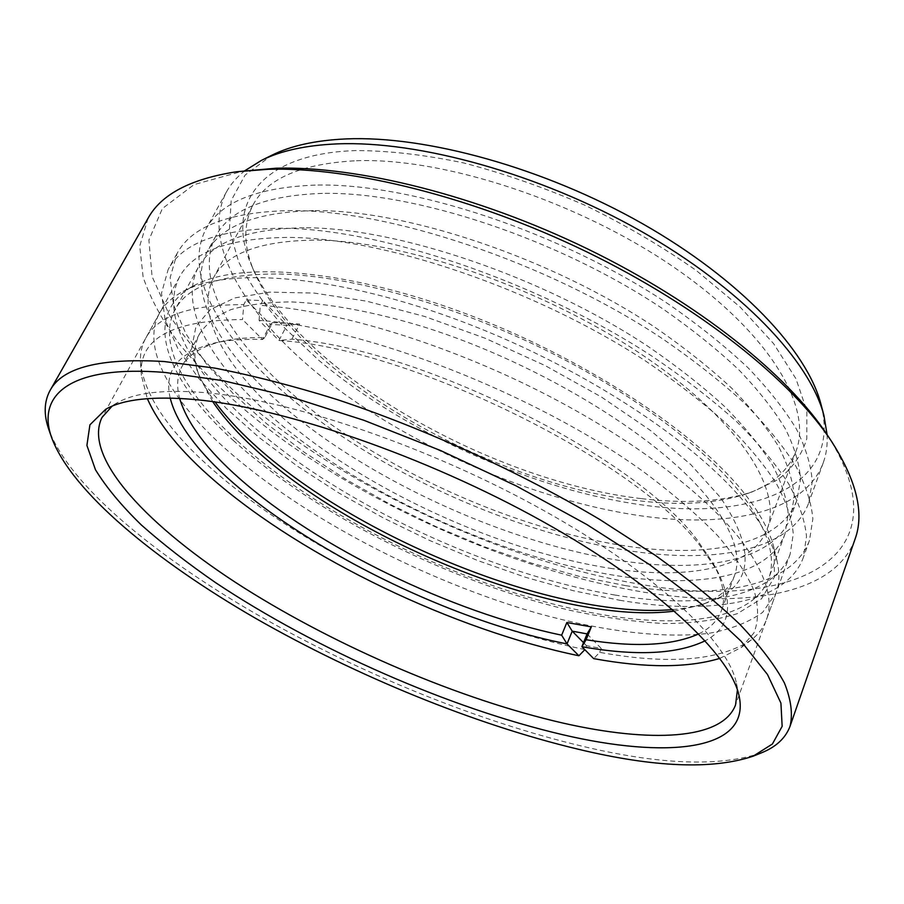 <?xml version="1.0" encoding="UTF-8"?>
<svg xmlns="http://www.w3.org/2000/svg" width="904" height="904" viewBox="0 0 904 904"><rect width="100%" height="100%" fill="white"/><g stroke="black" fill="none" stroke-linecap="round" stroke-linejoin="round"><path stroke-width="0.68" stroke-dasharray="4.52 3.39" d="M737.415 689.888L736.466 683.424C728.511 642.348 657.14 573.837 543.79 510.545C430.609 447.288 292.003 400.144 205.502 392.675C164.438 389.262 135.114 392.596 117.52 402.664L112.039 406.212M820.979 404.303C842.257 486.77 753.846 519.845 647.343 505.652C535.744 491.267 406.325 433.852 318.852 360.334L284.794 328.129C265.121 306.038 249.753 283.969 238.679 261.911L229.424 229.966L231.198 200.507L245.12 175.048L271.878 155.217M244.995 170.619C236.961 176.935 230.769 184.054 226.418 191.976C198.089 247.312 254.137 328.073 340.763 391.364C428.417 454.927 544.637 503.042 646.337 516.591C731.246 527.699 805.148 511.822 823.273 462.712C826.358 454.226 827.635 444.881 827.092 434.666M761.032 753.009C719.403 766.954 660.044 764.75 582.944 746.388C477.414 721.358 358.018 672.44 255.888 613.884C154.776 555.395 69.936 485.629 48.985 430.01M827.307 434.982C909.13 562.231 787.169 610.245 643.433 584.82C503.844 561.915 342.944 486.985 238.961 395.613C210.734 369.205 187.636 342.559 169.669 315.666L152.053 276.432L148.9 240.001L162.37 208.553L194.1 184.585L244.634 170.664M148.03 218.316L139.725 246.069L143.137 277.178C150.652 299.088 162.833 321.496 179.659 344.367C208.123 378.912 244.306 412.009 288.229 443.683C391.375 516.048 525.1 572.435 643.817 592.188C744.557 608.641 834.833 595.216 855.071 539.044M641.603 498.658C684.407 503.901 721.098 501.72 751.676 492.126L777.915 479.651C792.119 468.735 801.746 455.107 806.809 438.745L806.865 410.811L795.961 378.753L773.621 343.656L740.048 306.953L696.182 270.42C662.383 246.702 625.5 225.062 585.521 205.502C544.649 187.682 504.003 173.489 463.582 162.923C424.292 154.72 388.291 150.595 355.566 150.572C257.425 153.849 225.401 206.587 251.448 265.211C297.1 371.465 490.104 481.267 641.603 498.658M356.47 160.731C443.887 157.465 578.47 201.456 674.282 267.494C770.366 333.542 813.058 407.885 795.927 451.401C787.757 471.628 770.818 485.923 745.088 494.307C715.256 503.675 679.345 505.765 637.365 500.59C488.702 483.414 298.58 375.262 254.137 271.607C243.504 246.724 243.108 224.554 252.939 205.095C267.143 178.325 301.653 163.545 356.47 160.731M614.833 595.024C700.227 609.239 773.767 598.346 790.152 554.129L793.283 533.823C791.825 518.58 786.164 501.788 776.299 483.437C763.936 464.362 747.292 444.418 726.353 423.637C703.075 402.63 676.237 381.816 645.818 361.193C535.428 288.704 382.821 237.413 287.562 237.413C229.164 238.136 193.128 251.368 179.444 277.099C154.177 327.067 214.451 403.93 303.925 465.967C394.472 528.309 512.534 577.758 614.833 595.024M619.624 600.256C708.736 615.262 786.164 604.177 803.306 557.621L806.515 536.49C804.967 520.625 799.057 503.144 788.774 484.024C775.881 464.136 758.512 443.356 736.67 421.693C712.363 399.771 684.328 378.064 652.564 356.56C537.213 280.929 377.872 227.763 279.2 228.271C219.288 229.3 182.269 243.052 168.155 269.505L161.511 293.145L165.116 319.869L177.862 348.571L198.609 378.301L226.169 408.246L259.425 437.728L297.359 466.17L339.011 493.075L383.499 518.026L429.976 540.626L477.662 560.525L525.732 577.34L573.362 590.719L619.624 600.256M625.478 585.611C714.499 600.007 791.994 587.916 809.487 540.377L812.854 518.839C811.442 502.726 805.679 484.996 795.554 465.662C782.83 445.57 765.643 424.609 744.003 402.8C719.912 380.765 692.091 358.967 660.541 337.429C545.971 261.697 387.285 209.197 288.602 210.598C228.678 212.191 191.49 226.486 177.06 253.493L170.144 277.584L173.444 304.704L185.885 333.757L206.315 363.803L233.582 394.008L266.578 423.682L304.252 452.26L345.678 479.244L389.952 504.217L436.259 526.772L483.798 546.558L531.744 563.215L579.283 576.356L625.478 585.611M609.906 568.277C686.938 580.221 752.162 569 767.191 528.998C782.988 489.2 737.63 418.055 638.54 352.413C539.722 286.771 402.585 240.317 315.123 240.125C260.318 240.724 226.441 253.289 213.48 277.822C190.45 323.666 243.91 394.11 325.598 451.198C408.167 508.523 516.738 553.632 609.906 568.277M315.225 185.094C256.781 187.399 220.271 202.213 205.694 229.526C178.698 282.523 236.599 361.589 324.479 424.338C413.411 487.38 530.445 536.072 632.416 551.259C717.539 563.723 791.294 550.027 808.662 503.042L812.255 481.595C811.159 465.628 805.905 448.147 796.492 429.174C784.615 409.501 768.502 389.082 748.139 367.894C725.449 346.537 699.21 325.485 669.423 304.75C561.237 231.978 410.495 182.54 315.225 185.094M322.423 193.388C265.392 195.388 229.808 209.694 215.649 236.306C189.851 287.144 245.391 363.284 330.412 423.931C416.405 484.849 529.823 531.925 628.19 546.378C710.002 558.209 780.344 544.818 797 500.014L800.515 479.346C799.475 463.955 794.424 447.13 785.384 428.858C773.96 409.93 758.456 390.268 738.884 369.883C717.087 349.351 691.876 329.101 663.265 309.157C559.395 239.187 414.574 191.365 322.423 193.388M313.372 210.621C256.352 212.112 220.904 225.91 207.039 252.013C181.783 301.902 238.068 377.341 323.598 437.773C410.111 498.466 523.857 545.79 622.336 560.909C704.227 573.283 774.502 560.785 790.853 516.839L794.22 496.533C793.068 481.38 787.892 464.758 778.694 446.689C767.123 427.942 751.45 408.438 731.698 388.178C709.708 367.747 684.317 347.577 655.502 327.677C550.931 257.787 405.523 209.389 313.372 210.621M672.757 609.601C686.136 608.437 697.967 606.008 708.261 602.335C752.93 586.481 756.964 551.496 720.364 497.403L690.859 464.667L650.699 430.632L601.397 397.003L545.248 365.634L485.211 338.265L424.564 316.434L366.606 301.179L314.242 293.077L269.799 292.128L234.848 297.913L210.203 309.643L196.01 326.355L191.885 346.989L197.117 370.471C201.129 380.64 207.106 391.138 215.039 401.964M212.734 401.647L199.92 377.657C193.309 360.956 193.219 346.288 199.66 333.666C206.191 323.847 216.576 315.858 230.814 309.676C247.267 304.704 267.358 302.128 291.088 301.925C329.011 303.462 374.798 311.948 424.552 327.146C542.976 364.38 665.672 441.321 711.708 502.816C734.037 532.919 741.574 557.372 734.285 576.176C729.031 589.34 717.934 598.934 701.007 604.957L674.52 611.115M698.758 633.896C709.922 628.449 717.414 620.867 721.211 611.127C726.127 598.358 723.403 582.368 713.041 563.147L697.289 540.106C636.789 457.243 420.145 348.616 291.879 339.192L278.974 340.514C409.196 347.724 638.552 461.243 701.176 547.259L717.245 570.752C734.274 604.245 730.262 627.579 705.233 640.755M587.058 633.885L601.239 648.45L586.515 645.682L584.956 649.558C458.158 623.737 306.083 551.157 214.316 471.142C169.443 432.248 144.855 396.314 140.561 363.34C139.905 354.153 141.623 345.78 145.713 338.232C157.556 315.812 190.247 304.603 243.786 304.614L242.554 319.541C172.009 320.14 138.278 338.729 141.374 375.296L147.318 398.641M234.034 441.118C167.24 381.205 139.08 315.146 194.055 285.562C239.131 260.668 347.893 268.816 469.899 315.225C591.837 361.498 705.436 439.028 750.037 500.827C762.795 518.354 770.829 534.32 774.163 548.705L774.434 577.034L761.541 598.753L737.415 613.613C716.556 620.223 691.978 623.534 663.672 623.523C633.851 621.794 602.154 617.285 568.571 610.008C449.819 581.611 316.852 515.325 234.034 441.118M752.433 512.432C706.871 449.672 590.12 370.267 464.893 322.649C339.599 274.895 228.441 266.284 182.981 291.45C172.031 297.348 164.2 304.625 159.477 313.281C140.527 348.108 171.138 400.223 225.729 449.017C303.608 518.037 424.157 580.594 537.123 613.138C601.442 630.981 662.225 638.902 708.985 633.308C730.997 629.308 748.907 622.302 762.716 612.29L776.084 592.99C779.485 583.735 779.802 573.046 777.033 560.921C773.677 546.389 765.473 530.23 752.433 512.432M170.201 398.054C163.635 370.538 178.551 352.153 214.971 342.898C228.17 340.028 244.023 338.887 262.522 339.497L270.375 324.423L246.272 299.925L243.786 304.614M246.272 299.925L262.804 300.614L260.318 305.337C333.079 310.14 436.688 340.582 531.631 387.307C626.562 434.123 704.849 493.03 741.642 541.191C765.722 573.667 773.96 599.872 766.377 619.771C763.394 627.828 758.23 634.631 750.885 640.19C719.075 660.79 668.677 664.835 599.68 652.36L593.668 658.62M601.239 648.45L599.68 652.36M291.879 339.192L299.665 324.027L272.601 322.604L264.804 337.565C248.928 337.361 235.142 338.525 223.457 341.068C202.168 345.927 188.348 354.413 181.964 366.515C177.15 375.793 176.37 386.415 179.636 398.404M264.804 337.565L262.522 339.497L242.554 319.541M719.866 658.361L741.348 647.467L753.879 633.003C758.614 621.297 758.784 607.465 754.399 591.532C747.19 574.469 734.918 555.836 717.595 535.62C697.357 514.738 672.497 493.324 642.993 471.379C534.795 393.342 364.109 327.237 259.075 320.389L278.974 340.514L286.828 325.304L299.665 324.027M583.521 642.642L586.515 645.682M272.601 322.604L270.375 324.423L286.828 325.304L262.804 300.614M259.075 320.389L260.318 305.337M304.026 227.774C246.984 228.768 211.66 242.069 198.078 267.674C173.331 316.649 230.441 391.455 316.569 451.717C403.692 512.252 517.868 559.858 616.551 575.678C698.622 588.64 768.92 577.023 784.977 533.902L788.198 513.935C786.921 498.997 781.61 482.578 772.253 464.69C760.513 446.113 744.659 426.744 724.703 406.608C702.498 386.257 676.881 366.143 647.84 346.255C542.445 276.387 396.268 227.345 304.026 227.774M237.345 440.869C325.892 521.28 477.063 592.922 600.934 614.415C683.221 628.879 753.326 619.681 768.524 578.944C776.333 558.491 768.649 532.015 745.484 499.505C709.922 451.107 633.489 392.856 541.293 347.972C449.062 303.168 349.023 275.788 279.743 274.002C222.734 273.596 187.829 285.506 175.026 309.722C156.742 343.475 185.343 393.715 237.345 440.869M736.466 683.424L739.269 696.656M745.088 494.307L751.676 492.126M790.152 554.129L735.562 704.871M809.487 540.377L803.306 557.621M795.927 451.401L767.191 528.998M226.418 191.976L205.694 229.526M215.649 236.306L207.039 252.013M797 500.014L790.853 516.839M823.273 462.712L808.662 503.042M252.939 205.095L213.48 277.822M177.06 253.493L168.155 269.505M179.444 277.099L101.994 417.467M254.137 271.607L251.448 265.211M117.52 402.664L105.723 409.263M701.007 604.957L708.261 602.335M194.055 285.562L182.981 291.45M734.285 576.176L721.211 611.127M159.477 313.281L145.713 338.232M776.084 592.99L766.377 619.771M199.66 333.666L181.964 366.515M774.163 548.705L777.033 560.921M741.348 647.467L750.885 640.19M141.374 375.296L140.561 363.34M223.457 341.068L214.971 342.898M713.041 563.147L717.245 570.752M199.92 377.657L197.117 370.471M198.078 267.674L175.026 309.722M784.977 533.902L768.524 578.944"/><path stroke-width="1.36" d="M194.993 399.557C283.178 407.534 425.524 456.17 541.801 520.964C658.259 585.803 731.325 655.434 739.269 696.656C750.264 751.744 665.254 758.795 562.333 734.624C449.401 708.137 315.903 649.411 215.819 582.797C188.021 563.61 163.217 544.344 141.386 525.009C121.622 505.811 106.31 487.403 95.474 469.764L86.908 445.423L89.914 424.835L105.723 409.263C123.362 399.15 153.126 395.907 194.993 399.557M112.039 406.212L101.994 417.467C82.151 457.921 149.589 527.936 243.809 587.736C339.169 647.885 460.181 699.526 563.373 723.166C649.445 742.692 722.251 740.421 735.562 704.871L737.415 689.888M261.561 160.324L271.878 155.217C290.805 145.759 315.519 140.323 345.983 138.922C426.066 135.351 544.276 167.862 642.45 223.672C740.692 279.539 807.261 350.91 820.979 404.303L823.928 415.433C810.052 361.329 741.845 288.455 640.936 231.164C540.106 173.93 418.744 140.425 337 143.894C305.891 145.262 280.748 150.742 261.561 160.324L244.995 170.619M165.308 372.482C69.8 364.594 35.99 395.071 51.81 438.067C72.184 492.205 155.782 560.706 255.629 618.347C356.47 676.056 474.442 724.432 578.379 749.258C654.315 767.462 712.567 769.767 753.111 756.196L772.4 744.015L782.152 726.33L780.92 703.097L767.496 674.52L741.077 641.196L701.538 604.098L649.569 564.627L586.843 524.535L515.981 485.798L440.384 450.441L363.894 420.292L290.365 396.743L223.254 380.708L165.308 372.482M51.81 438.067L48.985 430.01C43.607 414.925 43.968 401.749 50.07 390.46C62.218 367.476 100.197 357.826 163.997 361.51L214.768 368.097C252.476 375.431 293.099 385.861 336.65 399.398C425.298 428.88 520.173 472.204 599.973 519.619L655.298 555.338C688.419 579.181 716.589 602.177 739.811 624.314C759.981 645.637 774.852 665.186 784.423 682.972C791.056 699.549 792.944 713.945 790.085 726.149C785.61 738.172 775.926 747.122 761.032 753.009L753.111 756.196M236.633 171.749L275.969 168.223C357.577 165.827 477.504 195.433 587.736 248.995C697.956 302.648 787.746 374.753 827.307 434.982L831.748 441.706C791.576 380.516 699.809 306.885 587.012 251.99C474.204 197.185 351.554 166.856 268.511 169.274L236.633 171.749C190.654 178.834 161.127 194.36 148.03 218.316L50.07 390.46M790.085 726.149L855.071 539.044C864.484 513.415 856.709 480.973 831.748 441.706M827.092 434.666L823.928 415.433M215.039 401.964C225.119 415.659 237.718 429.434 252.826 443.288C355.148 537.846 556.197 619.579 672.757 609.601M674.52 611.115C562.785 625.545 357.114 543.473 254.419 448.666C237.063 432.801 223.175 417.128 212.734 401.647M147.318 398.641C158.901 424.665 181.094 451.853 213.92 480.182C304.275 558.401 454.328 629.998 578.91 655.762L584.662 649.852M179.636 398.404C187.162 423.287 207.061 449.932 239.323 478.34C317.609 547.575 451.096 611.974 561.655 635.196L566.864 622.506L591.318 626.89L586.12 639.738C634.766 647.603 672.305 645.659 698.758 633.896M587.058 633.885L572.232 631.161L567.034 643.885L578.91 655.762M561.655 635.196L567.034 643.897C406.856 612.573 192.552 487.934 170.201 398.054M705.233 640.755C677.175 654.281 636.054 656.27 581.882 646.699L593.668 658.62C645.727 668.135 687.797 668.045 719.866 658.361M586.12 639.738L581.882 646.699L587.069 633.874L591.318 626.89M566.864 622.506L572.232 631.161L583.521 642.642"/></g></svg>
